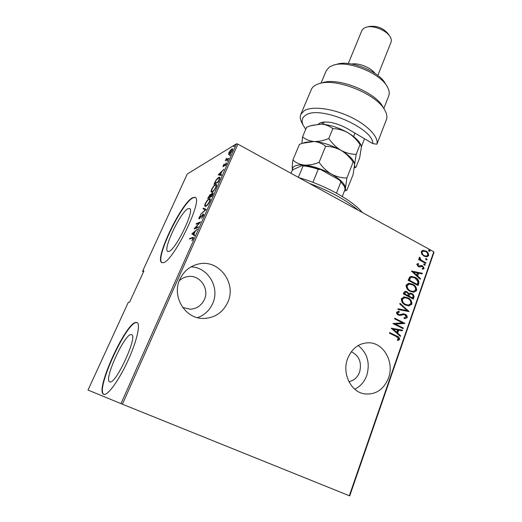 <?xml version="1.0" encoding="UTF-8"?>
<svg xmlns="http://www.w3.org/2000/svg" width="522" height="522" viewBox="0 0 522 522"><rect width="100%" height="100%" fill="white"/><g stroke="black" fill="none" stroke-linecap="round" stroke-linejoin="round"><path stroke-width="0.78" d="M227.866 302.055C236.766 283.002 218.796 259.153 198.745 263.949C190.119 265.894 183.809 271.035 179.829 279.374C171.49 296.496 185.199 318.968 203.443 318.466C214.79 318.022 222.927 312.554 227.866 302.055M197.499 317.67C204.546 315.112 209.622 310.355 212.728 303.393C220.062 287.563 208.069 267.199 191.006 266.859M388.544 377.908C394.391 362.425 384.035 343.254 369.432 342.791C359.397 342.713 352.128 347.978 347.626 358.594C341.838 373.191 350.699 391.813 364.304 393.856C375.605 395.01 383.69 389.693 388.544 377.908M354.738 389.177C360.369 386.45 364.376 381.889 366.751 375.494C370.261 363.038 367.403 353.042 358.183 345.512M109.77 381.895C115.597 385.138 138.441 335.183 131.511 334.654L131.172 334.589C124.765 333.245 103.199 380.499 109.75 381.889L109.77 381.895M168.795 251.447C175.66 250.253 195.352 209.257 189.493 208.532L188.135 208.696C180.782 211.397 162.264 250.195 167.816 251.473L168.795 251.447M163.327 262.651C173.532 261.463 203.971 198.23 194.954 197.342L192.742 197.662C181.395 202.334 153.664 260.471 161.99 262.651L163.327 262.651M195.195 197.473L193.055 197.825C181.91 202.399 154.584 259.166 162.068 262.677M103.721 394.332L103.819 394.364C107.643 395.911 119.062 380.16 128.001 360.539C136.992 340.938 140.816 323.627 136.921 322.518L136.268 322.42C126.409 321.082 94.241 391.317 103.721 394.332M137.188 322.648L136.607 322.576C126.859 321.226 95.017 390.339 103.891 394.391M351.319 351.724C359.227 355.736 361.987 362.542 359.586 372.14C357.498 377.458 353.936 380.629 348.911 381.667M179.281 280.699C181.656 278.494 184.41 277.13 187.542 276.608C199.417 274.239 209.713 288.327 204.389 299.491C201.512 305.514 196.82 308.763 190.302 309.233L182.667 307.419M433.756 251.774L433.984 252.315L349.714 495.9L349.316 495.737L433.756 251.774L237.888 144.111L122.435 404.211L120.987 403.623L236.486 143.798L187.254 174.022L142.584 271.27L143.491 271.871M421.769 254.11L421.254 251.558L422.866 250.332L425.867 251.01C427.772 251.917 428.692 253.444 428.627 255.591L426.989 256.837L424.06 256.178L421.769 254.11M425.756 263.427L418.592 259.551L418.801 258.971L419.858 259.545L419.133 257.6L419.577 257.163L421.143 260.1L425.952 262.847L425.756 263.427M416.791 264.269L418.272 263.506L418.748 264.249L417.665 264.765L418.39 265.979L421.143 265.489L422.611 265.842L424.164 268.419L422.703 269.332L422.174 268.576L423.283 267.962L422.442 266.442L419.701 266.938L418.226 266.579L416.791 264.269M418.801 283.426L418.07 285.527L408.132 280.288L409.737 276.941L411.258 276.366L415.186 277.41C417.881 278.52 419.088 280.523 418.801 283.426L418.409 283.459L417.75 285.358M413.352 299.093L403.336 293.899L403.793 292.594L405.255 291.322L407.029 291.778L408.889 293.651L410.083 293.155L411.917 293.625C413.45 294.317 414.142 295.53 413.992 297.259L413.352 299.093M409 311.614L397.849 309.461L398.084 308.802L407.088 310.544L399.793 303.954L400.022 303.302L409 311.614M403.291 328.038L403.075 328.645L392.89 323.542L402.566 322.87L394.554 318.831L394.762 318.224L404.922 323.346L395.291 324.025L403.291 328.038L402.749 328.482M396.322 336.546L389.497 333.166L389.712 332.553L396.642 335.985C398.436 336.462 399.434 337.603 399.643 339.411L397.868 340.546L397.209 339.783L398.612 338.85L396.322 336.546M349.316 495.737L122.435 404.211M391.226 328.266L402.547 330.165L402.318 330.824L398.723 330.172L397.686 333.14L400.609 335.744L400.381 336.409L391.226 328.266M407.219 317.611L405.281 318.655L404.282 318.59L403.976 317.741L406.188 317.069L404.955 314.851L403.878 314.59L400.054 315.451L398.371 315.06C397.138 314.531 396.544 313.578 396.583 312.182L398.938 311.256L399.363 312.136L397.601 312.789L398.54 314.433L399.552 314.681L403.389 313.82L405.176 314.257C406.586 314.883 407.264 316.006 407.219 317.611L405.176 318.648M405.431 305.018C402.723 303.856 401.359 301.762 401.327 298.728L404.23 296.887L407.884 297.84C410.573 299.002 411.917 301.096 411.91 304.117L408.902 305.931L405.431 305.018M410.214 291.341C407.532 290.167 406.175 288.072 406.142 285.058L408.843 283.27L412.648 284.236C415.316 285.417 416.647 287.505 416.641 290.5L413.842 292.268L410.214 291.341M411.388 271.048L422.331 273.267L422.115 273.9L418.637 273.143L417.646 275.981L420.478 278.598L420.256 279.237L411.388 271.048M424.314 265.215L423.701 264.197L424.099 263.917L425.326 265.078L424.314 265.215M426.167 259.884L425.554 258.866L425.945 258.592L427.179 259.754L426.167 259.884M429.162 251.284L428.549 250.273L428.921 249.999L429.56 250.142L430.167 251.16L429.162 251.284M142.584 271.27L143.941 270.898L129.606 302.134L128.327 302.303L88.016 390.064L120.987 403.623M228.603 154.277L228.943 152.626L230.359 150.336L232.531 148.744L232.362 150.577C231.233 152.665 230.261 153.905 229.452 154.297L228.603 154.277L228.995 154.486M228.61 158.903L225.341 160.796L226.528 158.225L226.496 159.451L228.884 158.296L228.61 158.903M223.077 165.787L224.14 164.162L223.573 166.061L226.476 162.962L226.365 164.045L225.256 165.794L226.033 163.601L223.925 166.133L222.972 166.733L223.357 165.937M219.266 179.901L218.281 182.113L213.948 184.357L215.73 180.632C216.976 178.765 217.974 177.695 218.738 177.415L219.658 177.219C220.134 177.271 220.01 178.165 219.266 179.901M211.932 196.383L207.671 198.419L210.294 194.373L210.849 194.732L212.578 192.781L213.002 192.709L212.793 194.452L211.932 196.383M206.073 209.557L200.487 214.509L205.29 209.837L203.025 208.813L203.332 208.141L206.073 209.557M198.367 226.861L198.086 227.501L194.04 228.943L199.404 222.907L196.161 224.199L196.442 223.573L200.572 221.915L195.13 228.114L198.367 226.861M192.213 238.104L189.532 239.043L189.819 238.41L193.336 237.308L193.199 238.691L191.92 240.655L192.801 238.782L192.853 237.98L192.213 238.104M191.796 233.973L197.375 229.106L195.28 231.324L193.897 234.437L194.752 234.991L194.438 235.69L191.868 233.817M203.43 215.684L201.531 218.274L203.006 215.854L202.921 214.738L198.934 218.868L199.065 217.504L200.592 215.345L199.352 218.235L203.208 214.105L203.56 214.066L203.43 215.684M205.857 206.255L205.081 206.353C204.546 206.307 204.604 205.387 205.276 203.593C206.836 200.729 208.134 199.13 209.165 198.804L209.961 198.68C210.496 198.738 210.431 199.672 209.753 201.472C208.174 204.356 206.875 205.949 205.857 206.255M212.213 191.992L211.384 192.122C210.868 192.07 210.934 191.189 211.573 189.479C213.126 186.628 214.431 185.003 215.482 184.625L216.336 184.468C216.852 184.52 216.787 185.414 216.134 187.144C214.562 190.015 213.257 191.626 212.213 191.992M218.203 174.824L224.016 169.232L221.863 171.653L220.538 174.616L221.524 174.831L221.224 175.503L218.203 174.824M227.285 161.357L227.97 160.117L227.285 161.357M229.771 155.771L230.456 154.532L229.771 155.771M233.778 146.76L234.463 145.527L233.778 146.76M236.486 143.798L237.888 144.111M190.452 238.724L189.819 238.41M192.768 237.967L193.492 237.719M192.566 234.163L192.951 233.83M194.478 235.605L192.494 234.319M194.713 231.807L192.611 233.608L193.623 234.261L195 231.951M197.009 223.86L196.442 223.573M195.724 228.408L195.13 228.114M199.482 218.705L199.567 218.34M199.854 218.385L199.515 218.216M203.365 214.836L203.756 214.535M203.743 214.372L203.208 214.105M203.73 209.133L204.017 208.487L203.332 208.141M204.017 208.487L206.125 209.433M205.479 206.379L205.427 205.655M209.583 201.851L209.302 201.707C209.883 200.187 209.955 199.391 209.518 199.332L209.851 199.156L209.165 198.804M209.851 199.156L210.242 199.019M210.294 199.743L208.885 199.424C208.043 199.704 206.986 201.022 205.714 203.365C205.153 204.865 205.087 205.648 205.518 205.714L206.131 205.635C206.966 205.374 208.024 204.063 209.302 201.707M206.21 206.066L205.518 205.714M206.536 205.838L206.131 205.635M210.496 195.071L210.914 194.765M210.849 194.66L210.294 194.373M212.767 193.479L213.185 193.173M213.185 193.094L212.578 192.781M208.754 196.755L208.376 197.597L209.733 196.944L210.268 194.954L208.754 196.755M208.865 197.845L208.376 197.597M210.222 197.199L209.733 196.944M210.353 196.324L210.17 196.735L211.769 195.972L212.545 193.362L210.353 196.324M210.66 196.99L210.17 196.735M211.782 192.148L211.749 191.43M215.906 185.127L215.482 184.625M216.16 184.977L216.61 184.808M216.65 185.525L215.208 185.238C214.353 185.564 213.289 186.896 212.023 189.232C211.482 190.66 211.417 191.411 211.828 191.483L212.487 191.372C213.335 191.065 214.398 189.74 215.671 187.398C216.232 185.936 216.304 185.179 215.886 185.114M212.865 191.574L212.487 191.372M219.612 179.085L219.168 177.871L218.464 178.022L215.73 180.632M219.201 177.891L218.738 177.415M219.416 177.774L219.919 177.565M219.879 178.25L219.168 177.871M215.103 183.757L214.653 183.522L218.105 181.728L219.279 178.909M215.977 180.775L214.653 183.522M218.809 174.961L218.268 174.674M218.972 174.994L219.481 174.511M221.439 175.027L220.538 174.616M221.55 172.358L219.07 174.296L220.943 174.831M220.904 174.909L220.232 174.55L221.269 172.214M219.07 174.296L220.232 174.55M226.594 163.308L226.104 163.047M227.52 161.154L227.181 160.965M226.006 160.411L225.608 160.195M226.483 160.137L226.085 159.921M226.639 160.045L226.698 159.562M227.187 159.725L226.705 159.471M230 155.569L229.66 155.386M229.223 154.414L229.288 153.866M232.244 149.462L231.846 148.92M231.585 149.514L229.347 152.385L229.217 153.82L231.951 150.825L232.107 149.39L231.585 149.514M233.993 146.578L233.667 146.395M389.66 332.71L396.257 335.979C398.051 336.455 399.049 337.59 399.258 339.404L399.643 339.411M399.258 339.404L397.797 340.461M391.259 328.181L402.547 330.165M402.162 330.165L401.953 330.759M397.686 333.14L397.301 333.134L398.338 330.172L398.723 330.172M397.301 333.134L400.609 335.744M400.224 335.737L400.08 336.142M393.229 329.18L396.361 332.305L396.746 332.305L397.568 329.963L393.229 329.18L396.746 332.305M394.704 318.394L404.922 323.346M404.53 323.346L404.87 323.483M404.485 323.483L395.291 324.025M394.906 324.031L402.899 328.038M403.995 317.774L404.452 317.781M399.845 315.451L403.702 314.596M398.612 311.256L398.938 311.256M398.554 311.269L398.978 312.149M398.906 312.149L397.601 312.789M397.216 312.802L398.54 314.433M398.156 314.44L399.291 314.688M403.088 313.833L405.176 314.257M404.791 314.264C406.194 314.897 406.879 316.012 406.834 317.617M398.051 308.887L407.088 310.544M399.924 303.582L409.052 311.464M403.904 296.914L407.884 297.84M407.499 297.86C410.188 299.028 411.525 301.122 411.519 304.137L411.91 304.117M411.519 304.137L408.843 305.931M404.589 297.71L401.992 299.25C401.96 301.749 403.043 303.478 405.248 304.437L408.191 305.142M407.675 298.434L404.804 297.697L402.377 299.23C402.345 301.729 403.428 303.458 405.633 304.417L408.354 305.135L410.873 303.615C410.944 301.122 409.881 299.393 407.675 298.434M401.992 299.25L402.377 299.23M405.248 304.437L405.633 304.417M405.013 291.348L407.029 291.778M406.638 291.805L408.889 293.651M409.835 293.181L411.917 293.625M411.525 293.651C413.059 294.343 413.75 295.556 413.6 297.286L413.992 297.259M413.6 297.286L413.026 298.93M410.573 293.938L409.131 294.486L408.432 296.065L412.145 297.997L412.843 297.096C413.241 295.785 412.863 294.826 411.708 294.219L410.573 293.938L409.516 294.46L408.824 296.039L412.537 297.971M405.64 292.15L404.191 293.866L407.408 295.537L407.936 295.106C408.321 293.853 407.95 292.94 406.834 292.379L405.855 292.118L404.576 293.834L407.793 295.511M404.478 293.051L404.863 293.025M404.191 293.866L404.576 293.834M408.432 296.065L408.824 296.039M409.131 294.486L409.516 294.46M408.524 283.302L412.648 284.236M412.256 284.268C414.925 285.449 416.256 287.537 416.249 290.532L416.641 290.5M416.249 290.532L413.776 292.268M410.031 290.774L413.267 291.478L415.616 289.991C415.688 287.518 414.625 285.795 412.439 284.823L409.059 284.112L406.795 285.606C406.768 288.079 407.845 289.801 410.031 290.774L413.183 291.478M409.444 284.072L407.186 285.567C407.153 288.046 408.237 289.775 410.422 290.747M406.795 285.606L407.186 285.567M410.984 276.399L415.186 277.41M414.801 277.45C417.489 278.559 418.69 280.562 418.409 283.459M411.962 277.195L410.168 277.828L408.974 280.275L417.261 284.405L417.965 281.528L414.983 277.991L411.962 277.195L410.553 277.789L409.365 280.236L417.261 284.405M408.974 280.275L409.365 280.236M410.168 277.828L410.553 277.789M411.395 271.022L422.331 273.267M421.939 273.313L421.763 273.822M417.646 275.981L417.254 276.027L418.246 273.189L418.637 273.143M417.254 276.027L420.478 278.598M420.086 278.637L419.969 278.97M413.326 271.995L416.347 275.185L417.522 272.902L413.326 271.995L416.732 275.146M417.874 263.558L418.272 263.506M417.881 263.558L418.35 264.295M418.474 264.276L417.665 264.765M417.274 264.811L418.39 265.979M417.998 266.031L419.101 266.161M420.915 265.535L421.417 265.483M421.026 265.528L422.611 265.842M422.213 265.894L423.773 268.471L424.164 268.419M423.773 268.471L422.742 269.326M420.693 266.605L421.554 266.259M420.301 266.657L419.538 266.944M423.897 263.969L424.712 264.06M424.321 264.112L425.326 265.078M418.716 259.199L419.858 259.545M419.296 257.346L420.223 257.907M419.832 257.959L419.584 258.233L419.975 258.181M419.584 258.233L420.752 260.152L421.143 260.1M420.752 260.152L425.952 262.847M425.56 262.899L425.437 263.251M425.743 258.644L426.565 258.736M426.174 258.795L427.179 259.754M422.611 250.377L423.094 250.306M422.703 250.371L425.867 251.01M425.469 251.075C427.374 251.976 428.294 253.503 428.229 255.649L428.627 255.591M428.229 255.649L426.852 256.85M423.877 255.663L426.435 256.113L427.753 255.114C427.825 253.464 427.127 252.289 425.671 251.591L423.453 251.082L421.737 252.106C421.691 253.777 422.409 254.958 423.877 255.663L426.278 256.126M423.453 251.082L422.128 252.041C422.089 253.712 422.8 254.899 424.269 255.604M421.737 252.106L422.128 252.041M428.725 250.058L429.56 250.142M429.162 250.208L430.167 251.16M298.91 177.65C324.867 185.016 352.892 200.644 362.222 212.454M358.386 210.346C346.549 200.226 330.204 191.241 309.357 183.392M298.356 177.35L303.086 165.892L302.479 165.428C307.719 165.618 313.742 166.962 320.554 169.474L339.313 179.979L344.246 186.1M290.969 173.284L292.013 170.785L293.292 169.513L302.479 165.428M320.554 169.474L318.224 169.285C312.652 167.373 307.608 166.244 303.086 165.892M312.926 182.348L318.224 169.285M336.462 193.14L340.879 181.95L339.313 179.979M342.275 196.494L345.101 189.277L344.435 186.458L340.879 181.95M318.316 124.099L320.867 122.585C328.025 120.98 336.801 122.97 347.195 128.542L372.858 143.628C373.354 128.04 319.555 105.046 305.866 115.088C301.99 117.483 301.135 120.96 303.302 125.521L305.729 129.28M301.853 122.683L301.559 122.109C300.143 119.199 299.896 116.628 300.803 114.383L304.28 110.644C312.025 105.901 331.92 108.289 349.564 116.517C367.247 124.699 378.874 136.881 376.93 144.196L386.645 119.003C387.285 116.426 386.685 113.496 384.844 110.214C376.962 94.169 335.933 77.589 319.118 83.657C315.066 84.884 312.463 86.854 311.295 89.569L300.803 114.383M334.491 64.859L337.192 64.16C350.269 59.802 379.005 71.41 385.386 83.631L386.848 86.013M383.827 108.498L388.733 95.872C389.745 93.216 389.242 90.136 387.226 86.632C380.212 73.145 348.2 60.213 333.78 65.041L329.493 66.92L326.283 70.64L321.043 83.129M351.717 64.023C358.614 62.66 371.018 67.671 375.031 73.445M366.907 27.013L369.576 26.413C377.152 25.643 383.396 28.162 388.316 33.982L389.81 36.272M377.83 75.475L391.017 42.23C391.65 40.566 391.317 38.693 390.025 36.599C386.378 30.335 373.504 25.128 366.522 27.105L363.671 28.332L361.903 30.465L348.291 63.54M364.519 138.728L361.322 146.891M319.901 83.442L322.687 82.678C338.217 77.112 375.651 92.237 382.959 107.03L384.427 109.509M323.177 122.089L321.63 124.151M372.858 143.628L376.93 144.196M319.099 162.329C313.905 164.417 308.939 165.33 304.209 165.063C299.674 164.469 295.902 162.786 292.888 160.013C292.242 164.482 292.085 167.908 292.424 170.283C291.968 166.237 295.896 164.495 304.209 165.063C313.056 166.055 322.159 169.089 331.522 174.152C326.687 171.255 322.544 167.314 319.099 162.329L325.624 146.297C330.955 146.356 336.09 147.706 341.029 150.349C345.786 153.272 349.825 157.174 353.146 162.055L346.895 177.976C341.662 178.022 336.54 176.749 331.522 174.152C340.429 179.34 345.075 183.972 345.453 188.05L346.895 177.976M292.888 160.013L299.413 144.398L302.427 143.302L313.931 141.495C318.472 141.951 322.368 143.55 325.624 146.297M353.146 162.055L354.288 162.623L354.582 164.737L353.048 174.766L346.836 190.23C346.001 190.602 345.538 189.871 345.453 188.05L344.703 190.289M303.419 142.989L305.814 142.219L313.931 141.495C322.766 142.284 331.803 145.24 341.029 150.349C347.528 154.16 351.763 157.905 353.733 161.579L354.21 162.472M354.706 167.745L355.965 167.301C355.084 167.686 354.621 166.831 354.582 164.737L356.18 154.336C351.025 154.31 345.975 152.985 341.029 150.349C336.266 147.426 332.181 143.478 328.788 138.519C323.607 140.659 318.655 141.651 313.931 141.495C309.396 141.018 305.611 139.465 302.577 136.829L301.86 143.498M311.51 125.469L321.095 124.119C329.93 124.765 338.908 127.662 348.043 132.803C354.21 136.483 358.301 140.17 360.324 143.857L360.93 144.966M302.577 136.829L306.603 127.198L310.557 125.769L321.095 124.119C325.637 124.49 329.545 125.998 332.808 128.627C338.08 128.745 343.156 130.135 348.043 132.803C352.741 135.746 356.741 139.648 360.036 144.516L361.015 145.116L361.315 147.543L359.671 157.801L355.965 167.301M360.036 144.516L356.18 154.336M332.808 128.627L328.788 138.519M193.244 237.797L192.54 237.451M228.173 159.158L227.775 158.942M396.257 335.979L396.642 335.985M401.444 315.034L401.829 315.02M408.569 295.674L408.961 295.648M409.144 279.792L409.535 279.753M423.159 261.6L423.557 261.548M196.677 264.452L198.745 263.949M368.258 342.752L369.432 342.791M187.542 276.608L186.25 276.875M192.872 237.986L193.375 238.241M203.136 214.718L203.684 214.992M199.352 218.235L199.782 218.45M210.268 194.954L210.849 195.254M212.545 193.362L213.093 193.649M211.828 191.483L212.5 191.828M223.416 166.094L223.781 166.29M226.033 163.601L226.457 163.83M226.496 159.451L227.096 159.778M232.107 149.39L232.681 149.703M229.217 153.82L229.739 154.107M404.602 317.774L404.211 317.781M399.552 314.681L399.167 314.694M404.23 296.887L403.845 296.914M408.354 305.135L407.963 305.155M413.267 291.478L412.882 291.504M419.231 266.155L418.84 266.2M426.435 256.113L426.037 256.165M303.302 125.521L301.559 122.109M321.219 122.481L320.867 122.585M324.24 121.991L323.294 124.295M344.376 191.124L346.836 190.23M354.308 167.888L355.75 167.379M354.973 133.11L353.609 136.542"/></g></svg>
